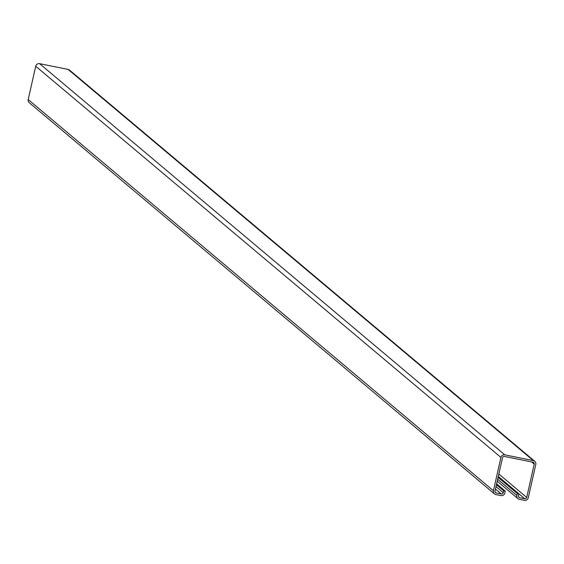 <?xml version="1.0" encoding="UTF-8"?>
<svg xmlns="http://www.w3.org/2000/svg" width="564" height="564" viewBox="0 0 564 564"><rect width="100%" height="100%" fill="white"/><g stroke="black" fill="none" stroke-linecap="round" stroke-linejoin="round"><path stroke-width="0.85" d="M534.757 461.289L69.534 70.098A3.299 3.215 130.1 0 0 68.131 69.428L39.6 63.669A3.299 3.215 130.1 0 0 35.708 66.235L28.2 99.546A3.299 3.215 130.1 0 0 29.243 102.711L494.466 493.902A3.299 3.215 -49.9 0 1 493.422 490.729L500.931 457.418A3.299 3.215 -49.9 0 1 504.822 454.859L533.354 460.612A3.299 3.215 -49.9 0 1 535.8 464.454L528.292 497.765A3.299 3.215 -49.9 0 1 524.4 500.331L519.331 499.309A3.299 3.215 -49.9 0 1 516.878 495.467L517.315 493.542L518.901 493.867L518.464 495.784A1.65 1.607 130.1 0 0 519.691 497.709L524.76 498.731A1.65 1.607 130.1 0 0 526.706 497.448L534.214 464.137A1.65 1.607 130.1 0 0 532.994 462.212L504.463 456.459A1.65 1.607 130.1 0 0 502.517 457.742L495.009 491.054A1.65 1.607 130.1 0 0 496.235 492.971L501.304 493.993A1.65 1.607 130.1 0 0 503.25 492.717L503.68 490.793L505.266 491.11L504.836 493.035A3.299 3.215 -49.9 0 1 500.945 495.601L495.869 494.572A3.299 3.215 -49.9 0 1 494.466 493.902M498.28 476.531L518.901 493.867M517.315 493.542L498.09 477.377M496.44 484.702L503.68 490.793M496.63 483.849L505.266 491.11M518.535 496.736L519.691 497.709M498.294 476.474L524.76 498.731M498.844 474.021L526.706 497.448M531.598 461.937L534.214 464.137M495.079 492.005L496.235 492.971M495.453 489.08L501.304 493.993M496.003 486.626L503.25 492.717M28.2 99.546L493.422 490.729M35.708 66.235L500.931 457.418M39.6 63.669L504.822 454.859M68.131 69.428L533.354 460.612M497.659 479.301L516.878 495.467M497.222 481.226L517.928 498.632"/></g></svg>
